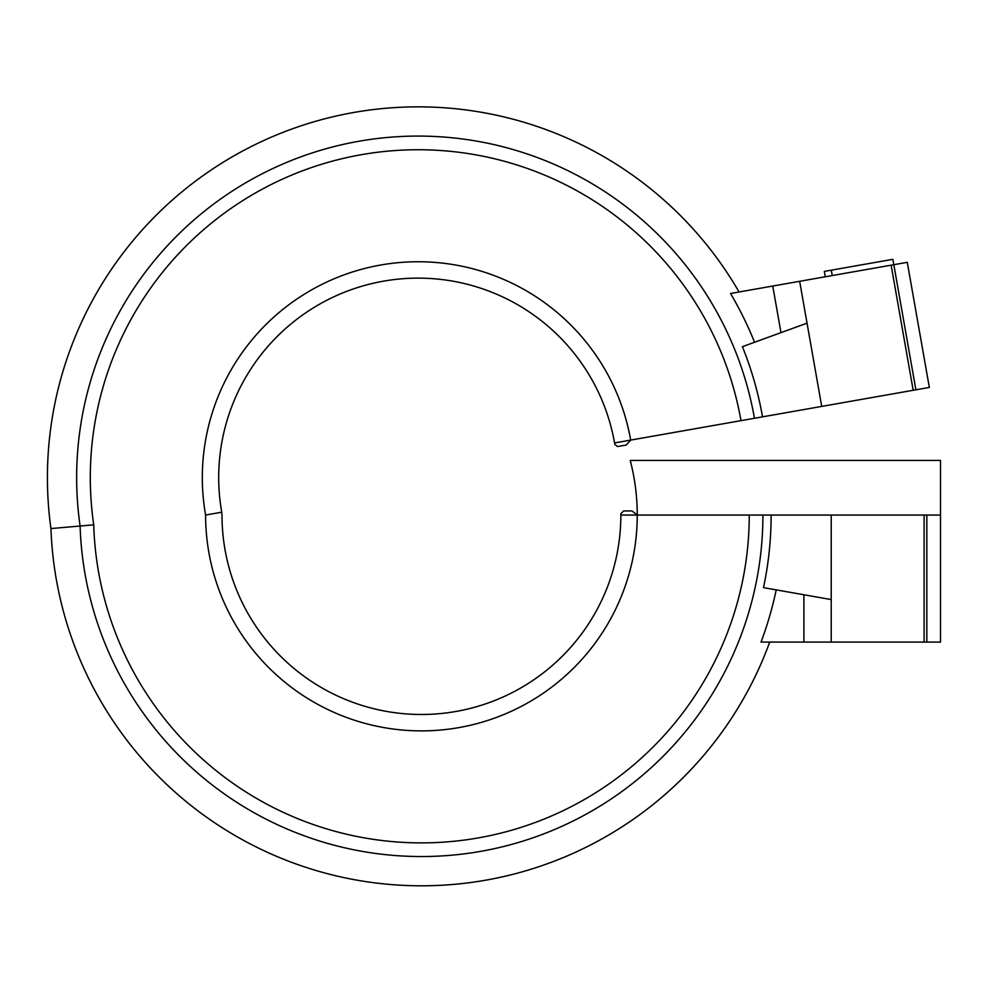 <?xml version="1.0" encoding="UTF-8"?>
<svg xmlns="http://www.w3.org/2000/svg" width="990" height="990" viewBox="0 0 990 990"><rect width="100%" height="100%" fill="white"/><g stroke="black" fill="none" stroke-linecap="round" stroke-linejoin="round"><path stroke-width="1.49" d="M754.553 342.255A362.6 362.6 0 0 0 730.546 293.486L739.072 291.988A370.73 370.73 0 0 0 50.935 528.573L80.103 526.024A341.5 341.5 0 0 1 418.139 136.076A341.5 341.5 0 0 1 754.454 418.275L762.523 416.852A349.693 349.693 0 0 0 742.413 346.673L807.036 323.161M831.216 599.581L763.5 587.639A349.693 349.693 0 0 0 771.123 515.048L762.919 515.048A341.5 341.5 0 0 1 426.913 856.499A341.5 341.5 0 0 1 80.103 526.024L93.728 524.836A327.839 327.839 0 0 1 418.139 149.738A327.839 327.839 0 0 1 741.003 420.639L754.454 418.275M93.728 524.836A327.839 327.839 0 0 0 426.319 842.849A327.839 327.839 0 0 0 749.257 515.048L637.251 515.048A215.832 215.832 0 0 1 421.418 730.88A215.832 215.832 0 0 1 205.598 515.048A215.832 215.832 0 0 1 418.139 261.744A215.832 215.832 0 0 1 630.692 440.092L741.003 420.639M614.79 444.287L617.475 446.539L626.249 445.042L630.692 440.092L614.555 442.938L614.79 444.287M614.555 442.938A199.435 199.435 0 0 0 383.514 281.16A199.435 199.435 0 0 0 221.735 512.201L221.995 515.048A199.435 199.435 0 0 0 421.418 714.483A199.435 199.435 0 0 0 620.854 515.048L637.251 515.048L632.016 510.951L623.589 510.951L620.854 513.686L620.854 515.048M915.886 389.8L929.338 387.436L907.273 262.325L893.822 264.701L915.886 389.8L913.188 390.283L891.136 265.172L730.546 293.486M762.523 416.852L913.188 390.283M50.935 528.573A370.73 370.73 0 0 0 769.713 642.089M765.518 642.089L761.05 642.089A362.6 362.6 0 0 0 776.222 589.892M891.136 265.172L893.822 264.701L892.869 259.318L831.291 270.171L832.244 275.554M799.66 281.308L821.712 406.407M762.919 515.048L749.257 515.048M924.103 515.048L926.838 515.048L926.838 642.089L924.103 642.089L924.103 515.048L771.123 515.048M637.251 515.048A215.832 215.832 0 0 0 630.222 460.412L940.5 460.412L940.5 515.048L926.838 515.048M926.838 642.089L940.5 642.089L940.5 515.048M924.103 642.089L761.05 642.089M831.291 270.171L824.311 271.409L825.264 276.792M221.748 512.201L205.598 515.048M831.216 642.089L831.216 515.048M780.974 332.64L772.757 286.048M803.905 642.089L803.905 594.767"/></g></svg>

